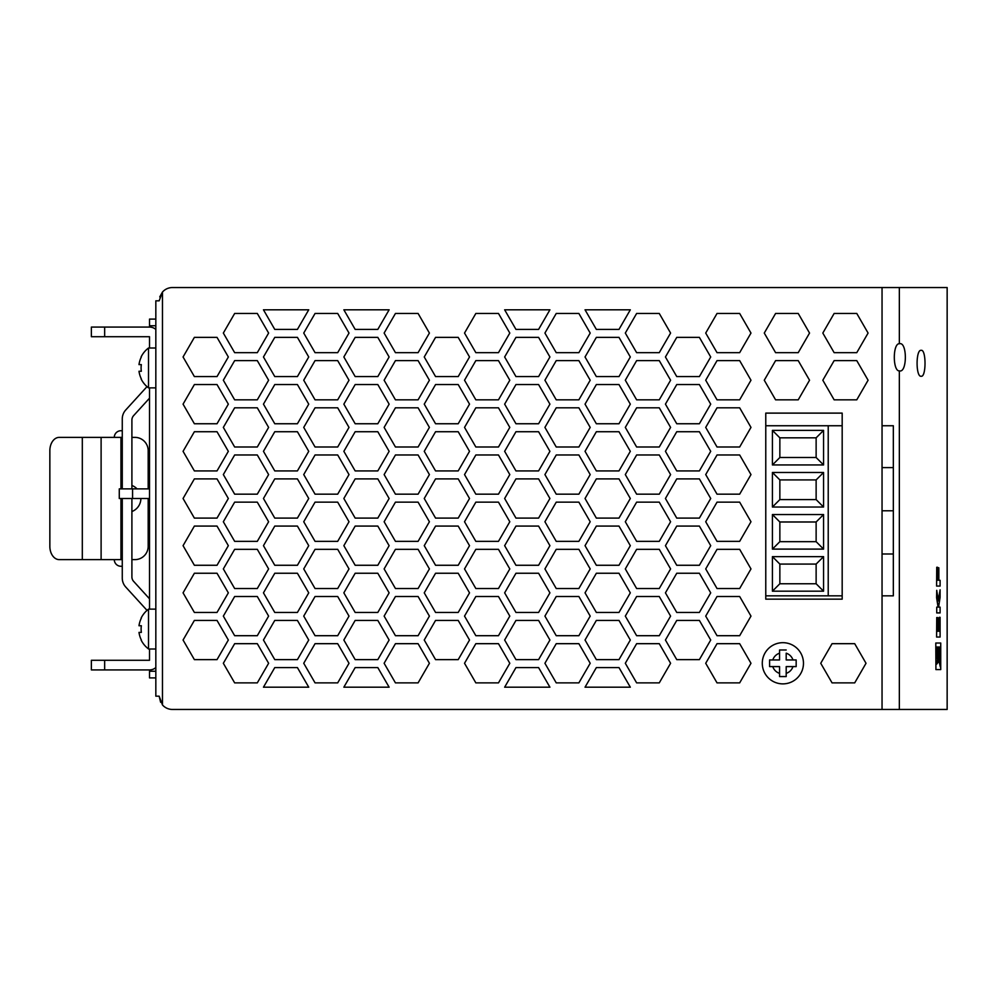 <?xml version="1.0" encoding="UTF-8"?>
<svg xmlns="http://www.w3.org/2000/svg" width="997" height="997" viewBox="0 0 997 997"><rect width="100%" height="100%" fill="white"/><g stroke="black" fill="none" stroke-linecap="round" stroke-linejoin="round"><path stroke-width="1.5" d="M141.113 618.103L141.113 618.103A24.775 24.775 0 0 1 148.516 609.192M141.113 640.024L141.113 640.024A24.775 24.775 0 0 0 148.516 648.922M155.831 648.997L148.516 648.997L148.516 609.13L155.831 609.13M141.362 618.103A24.551 24.551 0 0 0 138.994 625.742L141.362 625.742A22.221 22.221 0 0 0 141.362 632.385L138.994 632.385A24.551 24.551 0 0 0 141.362 640.024M141.088 356.976L141.088 356.976A24.913 24.913 0 0 1 148.516 348.003L155.831 348.003M141.088 378.897L141.088 378.897A24.913 24.913 0 0 0 148.516 387.87L148.516 348.003M148.516 387.87L155.831 387.87M141.337 356.976A24.688 24.688 0 0 0 138.994 364.615L141.337 364.615A22.37 22.37 0 0 0 141.337 371.258L138.994 371.258A24.688 24.688 0 0 0 141.337 378.897M122.27 527.401L120.998 526.279M148.179 488.866L148.179 450.656A13.285 13.285 0 0 0 134.894 437.371L131.903 437.371M148.179 498.5L148.179 546.344A13.285 13.285 0 0 1 134.894 559.629L131.903 559.629M120.949 488.866L120.949 437.371L101.108 437.371L101.108 559.629L59.247 559.629A13.285 9.397 -90 0 1 49.85 546.344L49.85 450.656A13.285 9.397 -90 0 1 59.247 437.371L101.108 437.371M122.27 559.629L101.108 559.629M120.949 559.629L120.949 498.5M131.903 485.464A13.958 13.958 0 0 1 137.013 488.866M140.876 498.5A13.958 13.958 0 0 1 131.903 511.536M120.949 472.914L122.27 469.599M122.27 437.371L120.949 437.371M120.949 430.729L122.27 430.729L120.949 430.729A6.643 6.643 0 0 0 114.294 437.371M114.294 559.629A6.643 6.643 0 0 0 120.949 566.271L122.27 566.271L120.949 566.271M149.513 348.003L149.513 336.712L149.513 348.003L149.513 336.712L91.375 336.712L91.375 327.078L104.66 327.078L104.66 336.712M104.66 660.288L104.66 669.922L91.375 669.922L91.375 660.288L149.513 660.288L149.513 648.997M155.831 677.898L149.513 677.898L149.513 669.922A9.634 9.634 0 0 0 155.831 667.566M149.513 609.13L149.513 387.87M155.831 329.434A9.634 9.634 0 0 0 149.513 327.078L149.513 319.102L155.831 319.102M149.513 327.078L104.66 327.078M104.66 669.922L149.513 669.922M122.27 488.866L122.27 418.927A13.285 13.285 0 0 1 125.734 409.979L147.008 386.637M147.033 610.388L125.734 587.021A13.285 13.285 0 0 1 122.27 578.073L122.27 498.5M133.573 581.301L149.513 598.811M133.635 581.388A6.643 6.643 0 0 1 131.903 576.914L131.903 498.5M149.513 398.189L133.635 415.612A6.643 6.643 0 0 0 131.903 420.086L131.903 488.866M119.279 498.5L119.279 488.866L119.279 498.5L149.513 498.5M119.279 488.866L149.513 488.866M882.046 425.744L893.337 425.744L893.337 595.832L882.046 595.832M842.178 595.832L828.22 595.832L828.22 425.744L765.771 425.744M765.771 595.832L828.22 595.832M828.22 425.744L842.178 425.744M772.413 464.951L823.572 464.951L823.572 430.392L772.413 430.392L772.413 464.951L779.853 457.511L816.132 457.511L816.132 437.833L779.853 437.833L779.853 457.511M772.413 507.024L823.572 507.024L823.572 472.478L772.413 472.478L772.413 507.024L779.853 499.597L816.132 499.597L816.132 479.918L779.853 479.918L779.853 499.597M772.413 549.11L823.572 549.11L823.572 514.552L772.413 514.552L772.413 549.11L779.853 541.67L816.132 541.67L816.132 521.992L779.853 521.992L779.853 541.67M772.413 591.184L823.572 591.184L823.572 556.638L772.413 556.638L772.413 591.184L779.853 583.756L816.132 583.756L816.132 564.078L779.853 564.078L779.853 583.756M779.853 564.078L772.413 556.638M816.132 564.078L823.572 556.638M816.132 583.756L823.572 591.184M779.853 521.992L772.413 514.552M816.132 521.992L823.572 514.552M816.132 541.67L823.572 549.11M779.853 479.918L772.413 472.478M816.132 479.918L823.572 472.478M816.132 499.597L823.572 507.024M779.853 437.833L772.413 430.392M816.132 437.833L823.572 430.392M816.132 457.511L823.572 464.951M893.337 553.983L882.046 553.983M893.337 467.605L882.046 467.605M893.337 510.788L882.046 510.788M921.191 350.333C926.288 349.187 926.3 377.377 921.191 376.243C915.732 377.427 915.707 349.199 921.191 350.333M899.743 343.691C907.208 342.158 907.233 372.404 899.743 370.934L899.344 370.896C892.651 371.358 892.614 343.329 899.344 343.716L899.743 343.691M936.594 586.062L936.731 567.268L936.594 586.062M937.554 580.304L938.077 567.792L937.554 580.304L937.554 567.268L936.731 567.268M936.731 586.062L940.096 586.062L940.096 580.304L938.838 580.304L939.959 580.304M938.588 607.136L940.096 597.377L940.096 589.825L938.351 600.954L936.731 590.324L936.731 597.677L938.214 607.136L936.731 607.136L936.731 612.918L940.096 612.918L940.096 607.136L938.588 607.136L939.959 607.136M936.731 612.918L936.731 607.136M938.077 607.136L936.594 597.677L936.731 590.324M938.214 600.954L940.096 589.825M936.594 637.033L936.731 617.567L936.594 637.033M937.554 631.325L938.077 617.891L937.554 631.325L937.554 617.567L936.731 617.567M938.838 631.325L939.373 617.317L939.373 631.325L938.838 617.891L938.077 617.891M882.046 287.547L947.15 287.547L947.15 709.453L882.046 709.453L882.046 287.547L172.431 287.547A13.285 13.285 0 0 0 162.474 292.046L159.744 296.919M935.797 643.015L935.921 669.585L935.797 643.015M822.824 333.06L834.14 352.664L856.772 352.664L868.088 333.06L856.772 313.457L834.14 313.457L822.824 333.06M822.824 380.231L834.14 399.834L856.772 399.834L868.088 380.231L856.772 360.627L834.14 360.627L822.824 380.231M764.275 333.06L775.591 352.664L798.223 352.664L809.539 333.06L798.223 313.457L775.591 313.457L764.275 333.06M764.275 380.231L775.591 399.834L798.223 399.834L809.539 380.231L798.223 360.627L775.591 360.627L764.275 380.231M820.743 663.279L832.059 682.883L854.703 682.883L866.019 663.279L854.703 643.676L832.059 643.676L820.743 663.279M429.408 380.231L418.092 360.627L395.448 360.627L384.132 380.231L395.448 399.834L418.092 399.834L429.408 380.231M429.408 427.401L418.092 407.81L395.448 407.81L384.132 427.401L395.448 447.005L418.092 447.005L429.408 427.401M429.408 474.584L418.092 454.981L395.448 454.981L384.132 474.584L395.448 494.176L418.092 494.176L429.408 474.584M429.408 521.755L418.092 502.152L395.448 502.152L384.132 521.755L395.448 541.359L418.092 541.359L429.408 521.755M469.525 640.024L458.209 620.421L435.564 620.421L424.248 640.024L435.564 659.628L458.209 659.628L469.525 640.024M429.408 663.279L418.092 643.676L395.448 643.676L384.132 663.279L395.448 682.883L418.092 682.883L429.408 663.279M429.408 616.109L418.092 596.505L395.448 596.505L384.132 616.109L395.448 635.7L418.092 635.7L429.408 616.109M429.408 568.926L418.092 549.335L395.448 549.335L384.132 568.926L395.448 588.529L418.092 588.529L429.408 568.926M389.129 592.854L377.813 573.25L355.169 573.25L343.853 592.854L355.169 612.445L377.813 612.445L389.129 592.854M389.129 545.671L377.813 526.08L355.169 526.08L343.853 545.671L355.169 565.274L377.813 565.274L389.129 545.671M389.129 498.5L377.813 478.896L355.169 478.896L343.853 498.5L355.169 518.104L377.813 518.104L389.129 498.5M389.129 451.329L377.813 431.726L355.169 431.726L343.853 451.329L355.169 470.92L377.813 470.92L389.129 451.329M343.853 309.805L355.169 329.409L377.813 329.409L389.129 309.805L343.853 309.805M389.129 687.195L377.813 667.591L355.169 667.591L343.853 687.195L389.129 687.195M389.129 356.976L377.813 337.372L355.169 337.372L343.853 356.976L355.169 376.579L377.813 376.579L389.129 356.976M389.129 404.146L377.813 384.555L355.169 384.555L343.853 404.146L355.169 423.75L377.813 423.75L389.129 404.146M509.803 333.06L498.475 313.457L475.843 313.457L464.527 333.06L475.843 352.664L498.475 352.664L509.803 333.06M509.803 380.231L498.475 360.627L475.843 360.627L464.527 380.231L475.843 399.834L498.475 399.834L509.803 380.231M509.803 427.401L498.475 407.81L475.843 407.81L464.527 427.401L475.843 447.005L498.475 447.005L509.803 427.401M509.803 474.584L498.475 454.981L475.843 454.981L464.527 474.584L475.843 494.176L498.475 494.176L509.803 474.584M509.803 521.755L498.475 502.152L475.843 502.152L464.527 521.755L475.843 541.359L498.475 541.359L509.803 521.755M509.803 568.926L498.475 549.335L475.843 549.335L464.527 568.926L475.843 588.529L498.475 588.529L509.803 568.926M549.92 640.024L538.592 620.421L515.96 620.421L504.644 640.024L515.96 659.628L538.592 659.628L549.92 640.024M509.803 616.109L498.475 596.505L475.843 596.505L464.527 616.109L475.843 635.7L498.475 635.7L509.803 616.109M469.525 498.5L458.209 478.896L435.564 478.896L424.248 498.5L435.564 518.104L458.209 518.104L469.525 498.5M469.525 545.671L458.209 526.08L435.564 526.08L424.248 545.671L435.564 565.274L458.209 565.274L469.525 545.671M469.525 592.854L458.209 573.25L435.564 573.25L424.248 592.854L435.564 612.445L458.209 612.445L469.525 592.854M429.408 333.06L418.092 313.457L395.448 313.457L384.132 333.06L395.448 352.664L418.092 352.664L429.408 333.06M509.803 663.279L498.475 643.676L475.843 643.676L464.527 663.279L475.843 682.883L498.475 682.883L509.803 663.279M469.525 356.976L458.209 337.372L435.564 337.372L424.248 356.976L435.564 376.579L458.209 376.579L469.525 356.976M469.525 404.146L458.209 384.555L435.564 384.555L424.248 404.146L435.564 423.75L458.209 423.75L469.525 404.146M469.525 451.329L458.209 431.726L435.564 431.726L424.248 451.329L435.564 470.92L458.209 470.92L469.525 451.329M268.617 616.109L257.301 596.505L234.656 596.505L223.34 616.109L234.656 635.7L257.301 635.7L268.617 616.109M268.617 568.926L257.301 549.335L234.656 549.335L223.34 568.926L234.656 588.529L257.301 588.529L268.617 568.926M268.617 521.755L257.301 502.152L234.656 502.152L223.34 521.755L234.656 541.359L257.301 541.359L268.617 521.755M268.617 474.584L257.301 454.981L234.656 454.981L223.34 474.584L234.656 494.176L257.301 494.176L268.617 474.584M308.734 592.854L297.418 573.25L274.773 573.25L263.457 592.854L274.773 612.445L297.418 612.445L308.734 592.854M268.617 333.06L257.301 313.457L234.656 313.457L223.34 333.06L234.656 352.664L257.301 352.664L268.617 333.06M268.617 380.231L257.301 360.627L234.656 360.627L223.34 380.231L234.656 399.834L257.301 399.834L268.617 380.231M268.617 427.401L257.301 407.81L234.656 407.81L223.34 427.401L234.656 447.005L257.301 447.005L268.617 427.401M268.617 663.279L257.301 643.676L234.656 643.676L223.34 663.279L234.656 682.883L257.301 682.883L268.617 663.279M228.338 592.854L217.022 573.25L194.378 573.25L183.062 592.854L194.378 612.445L217.022 612.445L228.338 592.854M228.338 545.671L217.022 526.08L194.378 526.08L183.062 545.671L194.378 565.274L217.022 565.274L228.338 545.671M228.338 498.5L217.022 478.896L194.378 478.896L183.062 498.5L194.378 518.104L217.022 518.104L228.338 498.5M308.734 640.024L297.418 620.421L274.773 620.421L263.457 640.024L274.773 659.628L297.418 659.628L308.734 640.024M228.338 356.976L217.022 337.372L194.378 337.372L183.062 356.976L194.378 376.579L217.022 376.579L228.338 356.976M228.338 404.146L217.022 384.555L194.378 384.555L183.062 404.146L194.378 423.75L217.022 423.75L228.338 404.146M228.338 451.329L217.022 431.726L194.378 431.726L183.062 451.329L194.378 470.92L217.022 470.92L228.338 451.329M349.012 333.06L337.696 313.457L315.052 313.457L303.736 333.06L315.052 352.664L337.696 352.664L349.012 333.06M349.012 380.231L337.696 360.627L315.052 360.627L303.736 380.231L315.052 399.834L337.696 399.834L349.012 380.231M349.012 427.401L337.696 407.81L315.052 407.81L303.736 427.401L315.052 447.005L337.696 447.005L349.012 427.401M349.012 474.584L337.696 454.981L315.052 454.981L303.736 474.584L315.052 494.176L337.696 494.176L349.012 474.584M349.012 521.755L337.696 502.152L315.052 502.152L303.736 521.755L315.052 541.359L337.696 541.359L349.012 521.755M349.012 568.926L337.696 549.335L315.052 549.335L303.736 568.926L315.052 588.529L337.696 588.529L349.012 568.926M389.129 640.024L377.813 620.421L355.169 620.421L343.853 640.024L355.169 659.628L377.813 659.628L389.129 640.024M349.012 616.109L337.696 596.505L315.052 596.505L303.736 616.109L315.052 635.7L337.696 635.7L349.012 616.109M308.734 545.671L297.418 526.08L274.773 526.08L263.457 545.671L274.773 565.274L297.418 565.274L308.734 545.671M308.734 498.5L297.418 478.896L274.773 478.896L263.457 498.5L274.773 518.104L297.418 518.104L308.734 498.5M308.734 451.329L297.418 431.726L274.773 431.726L263.457 451.329L274.773 470.92L297.418 470.92L308.734 451.329M308.734 404.146L297.418 384.555L274.773 384.555L263.457 404.146L274.773 423.75L297.418 423.75L308.734 404.146M349.012 663.279L337.696 643.676L315.052 643.676L303.736 663.279L315.052 682.883L337.696 682.883L349.012 663.279M263.457 309.805L274.773 329.409L297.418 329.409L308.734 309.805L263.457 309.805M308.734 687.195L297.418 667.591L274.773 667.591L263.457 687.195L308.734 687.195M308.734 356.976L297.418 337.372L274.773 337.372L263.457 356.976L274.773 376.579L297.418 376.579L308.734 356.976M710.711 356.976L699.383 337.372L676.751 337.372L665.435 356.976L676.751 376.579L699.383 376.579L710.711 356.976M710.711 404.146L699.383 384.555L676.751 384.555L665.435 404.146L676.751 423.75L699.383 423.75L710.711 404.146M710.711 451.329L699.383 431.726L676.751 431.726L665.435 451.329L676.751 470.92L699.383 470.92L710.711 451.329M710.711 498.5L699.383 478.896L676.751 478.896L665.435 498.5L676.751 518.104L699.383 518.104L710.711 498.5M710.711 545.671L699.383 526.08L676.751 526.08L665.435 545.671L676.751 565.274L699.383 565.274L710.711 545.671M710.711 592.854L699.383 573.25L676.751 573.25L665.435 592.854L676.751 612.445L699.383 612.445L710.711 592.854M670.595 333.06L659.266 313.457L636.634 313.457L625.318 333.06L636.634 352.664L659.266 352.664L670.595 333.06M670.595 380.231L659.266 360.627L636.634 360.627L625.318 380.231L636.634 399.834L659.266 399.834L670.595 380.231M750.978 663.279L739.662 643.676L717.03 643.676L705.714 663.279L717.03 682.883L739.662 682.883L750.978 663.279M750.978 616.109L739.662 596.505L717.03 596.505L705.714 616.109L717.03 635.7L739.662 635.7L750.978 616.109M750.978 568.926L739.662 549.335L717.03 549.335L705.714 568.926L717.03 588.529L739.662 588.529L750.978 568.926M750.978 521.755L739.662 502.152L717.03 502.152L705.714 521.755L717.03 541.359L739.662 541.359L750.978 521.755M750.978 474.584L739.662 454.981L717.03 454.981L705.714 474.584L717.03 494.176L739.662 494.176L750.978 474.584M750.978 427.401L739.662 407.81L717.03 407.81L705.714 427.401L717.03 447.005L739.662 447.005L750.978 427.401M750.978 380.231L739.662 360.627L717.03 360.627L705.714 380.231L717.03 399.834L739.662 399.834L750.978 380.231M750.978 333.06L739.662 313.457L717.03 313.457L705.714 333.06L717.03 352.664L739.662 352.664L750.978 333.06M590.199 380.231L578.871 360.627L556.239 360.627L544.923 380.231L556.239 399.834L578.871 399.834L590.199 380.231M590.199 427.401L578.871 407.81L556.239 407.81L544.923 427.401L556.239 447.005L578.871 447.005L590.199 427.401M590.199 474.584L578.871 454.981L556.239 454.981L544.923 474.584L556.239 494.176L578.871 494.176L590.199 474.584M590.199 521.755L578.871 502.152L556.239 502.152L544.923 521.755L556.239 541.359L578.871 541.359L590.199 521.755M630.316 640.024L618.987 620.421L596.356 620.421L585.04 640.024L596.356 659.628L618.987 659.628L630.316 640.024M590.199 663.279L578.871 643.676L556.239 643.676L544.923 663.279L556.239 682.883L578.871 682.883L590.199 663.279M590.199 616.109L578.871 596.505L556.239 596.505L544.923 616.109L556.239 635.7L578.871 635.7L590.199 616.109M590.199 568.926L578.871 549.335L556.239 549.335L544.923 568.926L556.239 588.529L578.871 588.529L590.199 568.926M549.92 592.854L538.592 573.25L515.96 573.25L504.644 592.854L515.96 612.445L538.592 612.445L549.92 592.854M549.92 545.671L538.592 526.08L515.96 526.08L504.644 545.671L515.96 565.274L538.592 565.274L549.92 545.671M549.92 498.5L538.592 478.896L515.96 478.896L504.644 498.5L515.96 518.104L538.592 518.104L549.92 498.5M549.92 451.329L538.592 431.726L515.96 431.726L504.644 451.329L515.96 470.92L538.592 470.92L549.92 451.329M504.644 309.805L515.96 329.409L538.592 329.409L549.92 309.805L504.644 309.805M549.92 687.195L538.592 667.591L515.96 667.591L504.644 687.195L549.92 687.195M549.92 356.976L538.592 337.372L515.96 337.372L504.644 356.976L515.96 376.579L538.592 376.579L549.92 356.976M549.92 404.146L538.592 384.555L515.96 384.555L504.644 404.146L515.96 423.75L538.592 423.75L549.92 404.146M710.711 640.024L699.383 620.421L676.751 620.421L665.435 640.024L676.751 659.628L699.383 659.628L710.711 640.024M670.595 616.109L659.266 596.505L636.634 596.505L625.318 616.109L636.634 635.7L659.266 635.7L670.595 616.109M670.595 663.279L659.266 643.676L636.634 643.676L625.318 663.279L636.634 682.883L659.266 682.883L670.595 663.279M585.04 309.805L596.356 329.409L618.987 329.409L630.316 309.805L585.04 309.805M670.595 568.926L659.266 549.335L636.634 549.335L625.318 568.926L636.634 588.529L659.266 588.529L670.595 568.926M670.595 521.755L659.266 502.152L636.634 502.152L625.318 521.755L636.634 541.359L659.266 541.359L670.595 521.755M670.595 474.584L659.266 454.981L636.634 454.981L625.318 474.584L636.634 494.176L659.266 494.176L670.595 474.584M670.595 427.401L659.266 407.81L636.634 407.81L625.318 427.401L636.634 447.005L659.266 447.005L670.595 427.401M630.316 498.5L618.987 478.896L596.356 478.896L585.04 498.5L596.356 518.104L618.987 518.104L630.316 498.5M630.316 545.671L618.987 526.08L596.356 526.08L585.04 545.671L596.356 565.274L618.987 565.274L630.316 545.671M630.316 592.854L618.987 573.25L596.356 573.25L585.04 592.854L596.356 612.445L618.987 612.445L630.316 592.854M590.199 333.06L578.871 313.457L556.239 313.457L544.923 333.06L556.239 352.664L578.871 352.664L590.199 333.06M630.316 687.195L618.987 667.591L596.356 667.591L585.04 687.195L630.316 687.195M630.316 356.976L618.987 337.372L596.356 337.372L585.04 356.976L596.356 376.579L618.987 376.579L630.316 356.976M630.316 404.146L618.987 384.555L596.356 384.555L585.04 404.146L596.356 423.75L618.987 423.75L630.316 404.146M630.316 451.329L618.987 431.726L596.356 431.726L585.04 451.329L596.356 470.92L618.987 470.92L630.316 451.329M228.338 640.024L217.022 620.421L194.378 620.421L183.062 640.024L194.378 659.628L217.022 659.628L228.338 640.024M765.771 599.16L842.178 599.16L842.178 413.119L765.771 413.119L765.771 599.16L842.178 599.16M162.474 704.954L159.146 696.168L155.831 696.168L155.831 300.832L159.146 300.832L162.474 292.046L162.474 704.954A13.285 13.285 0 0 0 172.431 709.453L882.046 709.453M159.146 696.168L160.629 702.274M155.831 696.168L155.831 682.883M765.771 413.119L842.178 413.119M936.731 637.033L940.096 637.033L940.096 617.317L939.373 617.317M938.838 580.304L938.838 567.792L938.077 567.792M939.386 657.983L939.835 647.003L939.386 657.983M939.224 647.003L939.274 655.378M936.731 664.102L938.788 661.397L936.731 660.475L936.731 664.102M936.594 660.475L938.788 661.397M936.594 664.102L938.763 661.397M937.429 660.338L936.731 660.475M939.186 661.609L936.731 653.882L936.731 658.008L939.186 661.609L936.594 653.882M935.921 643.015L940.732 643.015L940.732 669.585L935.921 669.585M936.731 651.004L936.731 647.003L937.516 647.003L940.308 666.931L936.731 651.004M939.747 663.902L937.379 647.003L936.731 647.003M939.461 660.002L938.8 647.003L938.052 647.003L939.398 660.002M938.052 647.003L939.162 658.194M782.882 642.679A20.601 20.601 0 0 1 803.47 663.279A20.601 20.601 0 0 1 782.882 683.88A20.601 20.601 0 0 1 762.281 663.279A20.601 20.601 0 0 1 782.882 642.679A20.601 20.601 0 0 0 762.281 663.279A20.601 20.601 0 0 0 782.882 683.88M786.197 649.994L779.554 649.994L779.554 659.952L769.584 659.952L769.584 666.594L779.554 666.594L779.554 676.564L786.197 676.564L786.197 666.594L796.167 666.594L796.167 659.952L786.197 659.952L786.197 653.185A10.631 10.631 0 0 1 792.976 659.952L796.167 659.952M786.197 676.564L786.197 673.374A10.631 10.631 0 0 0 792.976 666.594L796.167 666.594M769.584 666.594L772.775 666.594A10.631 10.631 0 0 0 779.554 673.374L779.554 676.564M779.554 649.994L779.554 653.185A10.631 10.631 0 0 0 772.775 659.952L769.584 659.952L769.584 661.048M82.315 559.629L82.315 437.371M149.513 671.255L155.831 671.255M155.831 325.745L149.513 325.745M132.576 488.866L132.576 498.5M899.344 287.547L899.344 343.716M899.344 370.896L899.344 709.453"/></g></svg>
